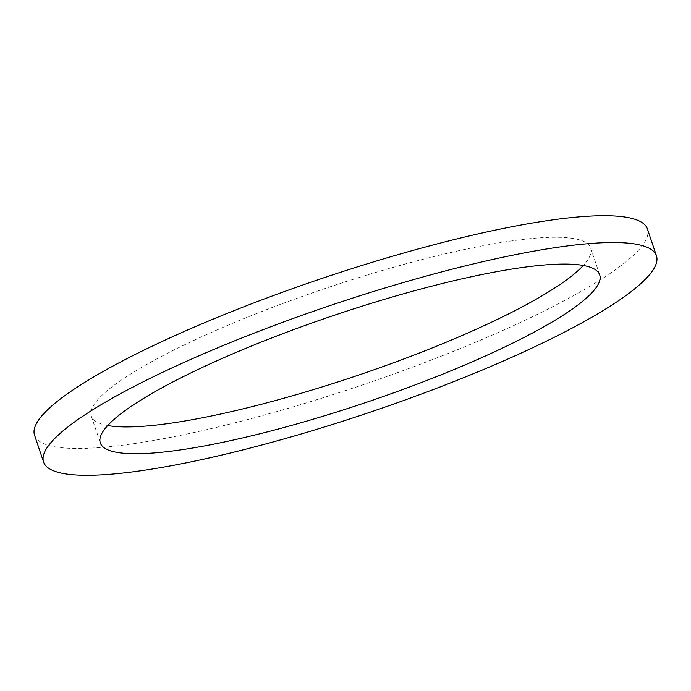 <?xml version="1.0" encoding="UTF-8"?>
<svg xmlns="http://www.w3.org/2000/svg" width="691" height="691" viewBox="0 0 691 691"><rect width="100%" height="100%" fill="white"/><g stroke="black" fill="none" stroke-linecap="round" stroke-linejoin="round"><path stroke-width="0.52" stroke-dasharray="3.46 2.59" d="M34.55 435.218A323.328 56.921 161.4 0 0 292.258 407.12A323.328 56.921 161.4 0 0 626.288 261.509A323.328 56.921 161.4 0 0 647.424 228.963M107.71 425.526A263.452 46.383 -18.6 0 1 91.298 416.12A263.452 46.383 -18.6 0 1 108.522 389.612A263.452 46.383 -18.6 0 1 380.689 270.958A263.452 46.383 -18.6 0 1 590.675 248.06A263.452 46.383 -18.6 0 1 583.29 265.474M91.298 416.12L100.325 442.94M590.675 248.06L599.702 274.88"/><path stroke-width="1.04" d="M64.712 429.491A323.328 56.921 161.4 0 0 43.576 462.037A323.328 56.921 161.4 0 0 301.285 433.939A323.328 56.921 161.4 0 0 635.314 288.32A323.328 56.921 161.4 0 0 656.45 255.782A323.328 56.921 161.4 0 0 398.742 283.88A323.328 56.921 161.4 0 0 64.712 429.491M117.539 416.423A263.452 46.383 -18.6 0 1 389.715 297.769A263.452 46.383 -18.6 0 1 599.702 274.88A263.452 46.383 -18.6 0 1 582.478 301.388A263.452 46.383 -18.6 0 1 310.311 420.042A263.452 46.383 -18.6 0 1 100.325 442.94A263.452 46.383 -18.6 0 1 117.539 416.423M656.45 255.782L647.424 228.963A323.328 56.921 161.4 0 0 389.715 257.061A323.328 56.921 161.4 0 0 55.686 402.68A323.328 56.921 161.4 0 0 34.55 435.218L43.576 462.037M583.29 265.474A263.452 46.383 -18.6 0 1 573.461 274.577A263.452 46.383 -18.6 0 1 339.877 381.302A263.452 46.383 -18.6 0 1 107.71 425.526"/></g></svg>
